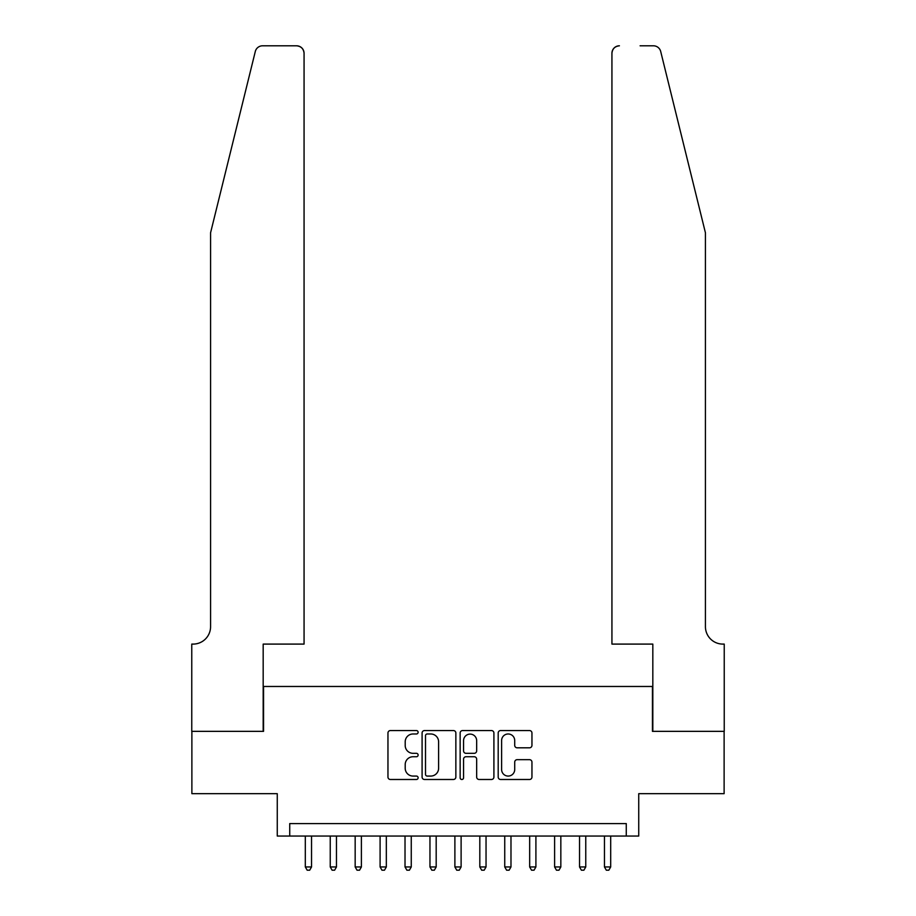 <?xml version="1.0" encoding="UTF-8"?>
<svg xmlns="http://www.w3.org/2000/svg" width="916" height="916" viewBox="0 0 916 916"><rect width="100%" height="100%" fill="white"/><g stroke="black" fill="none" stroke-linecap="round" stroke-linejoin="round"><path stroke-width="1.37" d="M418.12 732.273A1.718 1.718 0 0 0 416.402 730.556L390.399 730.556A2.45 2.45 0 0 0 387.96 733.006L387.96 777.054A2.45 2.45 0 0 0 390.399 779.493L416.402 779.493A1.718 1.718 0 0 0 418.12 777.787A1.718 1.718 0 0 0 416.402 776.07L413.036 776.07A7.832 7.832 0 0 1 405.204 768.238L405.204 764.574A7.832 7.832 0 0 1 413.036 756.742L416.402 756.742A1.718 1.718 0 0 0 418.12 755.024A1.718 1.718 0 0 0 416.402 753.318L413.036 753.318A7.832 7.832 0 0 1 405.204 745.487L405.204 741.811A7.832 7.832 0 0 1 413.036 733.979L416.402 733.979A1.718 1.718 0 0 0 418.12 732.273M529.517 747.811A2.45 2.45 0 0 0 531.956 745.361L531.956 733.006A2.45 2.45 0 0 0 529.517 730.556L500.64 730.556A2.45 2.45 0 0 0 498.19 733.006L498.19 777.054A2.45 2.45 0 0 0 500.64 779.493L529.517 779.493A2.45 2.45 0 0 0 531.956 777.054L531.956 762.123A2.45 2.45 0 0 0 529.517 759.673L517.151 759.673A2.45 2.45 0 0 0 514.712 762.123L514.712 769.532A6.549 6.549 0 0 1 508.162 776.07A6.549 6.549 0 0 1 501.613 769.532L501.613 740.529A6.549 6.549 0 0 1 508.162 733.979A6.549 6.549 0 0 1 514.712 740.529L514.712 745.361A2.45 2.45 0 0 0 517.151 747.811L529.517 747.811M626.269 836.045L638.738 836.045L638.738 793.668L724.121 793.668L724.121 731.346L652.444 731.346L652.444 686.473L263.556 686.473L263.556 731.346L191.879 731.346L191.879 793.668L277.262 793.668L277.262 836.045L626.269 836.045L626.269 823.587L289.731 823.587L289.731 836.045M455.859 733.006A2.45 2.45 0 0 0 453.409 730.556L424.543 730.556A2.45 2.45 0 0 0 422.093 733.006L422.093 777.054A2.45 2.45 0 0 0 424.543 779.493L453.409 779.493A2.45 2.45 0 0 0 455.859 777.054L455.859 733.006M462.591 730.556L491.457 730.556A2.45 2.45 0 0 1 493.907 733.006L493.907 777.054A2.45 2.45 0 0 1 491.457 779.493L479.102 779.493A2.45 2.45 0 0 1 476.663 777.054L476.663 759.192A2.45 2.45 0 0 0 474.213 756.742L466.015 756.742A2.45 2.45 0 0 0 463.565 759.192L463.565 777.787A1.718 1.718 0 0 1 461.859 779.493A1.718 1.718 0 0 1 460.141 777.787L460.141 733.006A2.45 2.45 0 0 1 462.591 730.556M427.234 733.979A1.718 1.718 0 0 0 425.516 735.697L425.516 774.363A1.718 1.718 0 0 0 427.234 776.07L430.783 776.07A7.832 7.832 0 0 0 438.604 768.238L438.604 741.811A7.832 7.832 0 0 0 430.783 733.979L427.234 733.979M476.663 740.655A6.549 6.549 0 0 0 470.114 734.105A6.549 6.549 0 0 0 463.565 740.655L463.565 750.868A2.45 2.45 0 0 0 466.015 753.318L474.213 753.318A2.45 2.45 0 0 0 476.663 750.868L476.663 740.655M305.314 836.045L305.314 866.96L311.543 866.96L311.543 836.045M311.543 866.96L309.677 870.2L307.181 870.2L305.314 866.96M255.301 51.491C257.201 47.392 257.201 47.392 255.301 51.491L210.577 232.767L210.577 626.647A17.45 17.45 0 0 1 193.127 644.097L191.765 644.097L191.765 731.346L263.178 731.346L263.178 644.097L304.066 644.097L304.066 53.277A7.477 7.477 0 0 0 296.589 45.8L262.56 45.8A7.477 7.477 0 0 0 255.301 51.491M275.899 45.8L296.589 45.8C301.101 46.281 303.585 48.766 304.066 53.277L304.066 644.097M210.577 626.647A17.45 17.45 0 0 1 193.127 644.097M691.706 177.177L660.699 51.491C658.799 47.392 658.799 47.392 660.699 51.491C658.799 47.392 658.799 47.392 660.699 51.491L705.423 232.767L705.423 626.647A17.45 17.45 0 0 0 722.873 644.097L724.235 644.097L724.235 731.346L652.822 731.346L652.822 644.097L611.934 644.097L611.934 53.277L611.934 644.097M640.101 45.8L653.44 45.8A7.477 7.477 0 0 1 660.699 51.491M619.411 45.8A7.477 7.477 0 0 0 611.934 53.277C612.415 48.766 614.899 46.281 619.411 45.8M705.423 626.647A17.45 17.45 0 0 0 722.873 644.097M330.241 836.045L330.241 866.96L336.47 866.96L336.47 836.045M336.47 866.96L334.603 870.2L332.107 870.2L330.241 866.96M355.168 836.045L355.168 866.96L361.396 866.96L361.396 836.045M361.396 866.96L359.53 870.2L357.034 870.2L355.168 866.96M380.094 836.045L380.094 866.96L386.334 866.96L386.334 836.045M386.334 866.96L384.457 870.2L381.972 870.2L380.094 866.96M405.021 836.045L405.021 866.96L411.261 866.96L411.261 836.045M411.261 866.96L409.383 870.2L406.899 870.2L405.021 866.96M429.959 836.045L429.959 866.96L436.188 866.96L436.188 836.045M436.188 866.96L434.321 870.2L431.825 870.2L429.959 866.96M454.886 836.045L454.886 866.96L461.114 866.96L461.114 836.045M461.114 866.96L459.248 870.2L456.752 870.2L454.886 866.96M479.812 836.045L479.812 866.96L486.041 866.96L486.041 836.045M486.041 866.96L484.175 870.2L481.679 870.2L479.812 866.96M504.739 836.045L504.739 866.96L510.979 866.96L510.979 836.045M510.979 866.96L509.101 870.2L506.617 870.2L504.739 866.96M529.666 836.045L529.666 866.96L535.906 866.96L535.906 836.045M535.906 866.96L534.028 870.2L531.543 870.2L529.666 866.96M554.604 836.045L554.604 866.96L560.832 866.96L560.832 836.045M560.832 866.96L558.966 870.2L556.47 870.2L554.604 866.96M579.53 836.045L579.53 866.96L585.759 866.96L585.759 836.045M585.759 866.96L583.893 870.2L581.397 870.2L579.53 866.96M604.457 836.045L604.457 866.96L610.686 866.96L610.686 836.045M610.686 866.96L608.819 870.2L606.323 870.2L604.457 866.96"/></g></svg>
